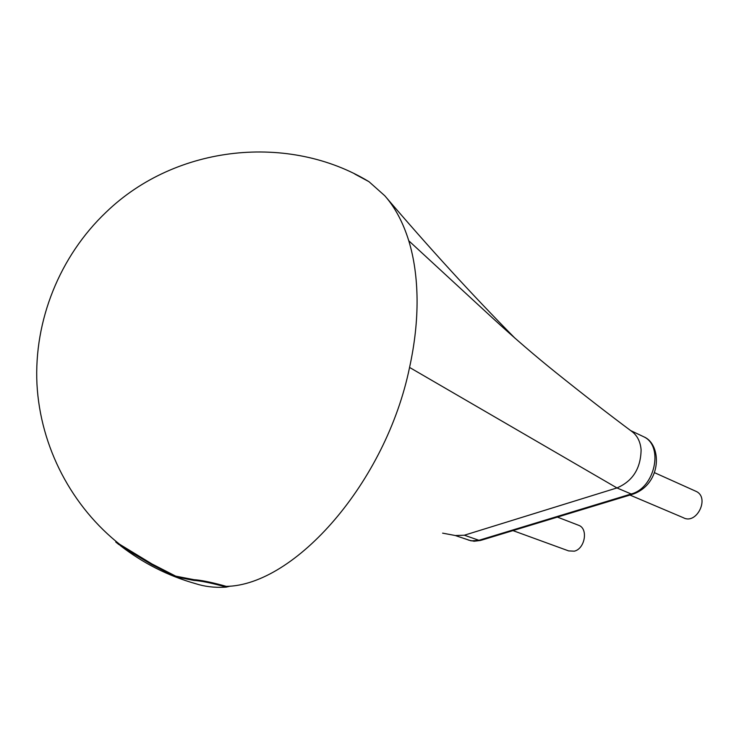 <?xml version="1.0" encoding="UTF-8"?>
<svg xmlns="http://www.w3.org/2000/svg" width="739" height="739" viewBox="0 0 739 739"><rect width="100%" height="100%" fill="white"/><g stroke="black" fill="none" stroke-linecap="round" stroke-linejoin="round"><path stroke-width="1.11" d="M115.644 541.077L120.586 545.798C143.19 563.257 168.067 575.847 195.216 583.561C204.37 586.535 214.171 587.754 224.628 587.219L226.245 587.117L222.31 585.999C209.885 582.683 200.398 580.817 193.867 580.401L175.642 576.854L175.688 576.134L151.874 563.903L151.818 564.633L175.642 576.854M151.874 563.903L118.961 543.876M354.812 174.062L368.992 181.692L384.779 195.752C395.069 207.41 403.06 222.411 408.769 240.766C414.052 258.068 416.824 277.55 417.073 299.221C417.249 320.957 414.745 343.7 409.563 367.44C385.952 482.576 294.639 585.334 226.273 586.387L222.347 585.27C209.922 581.953 200.445 580.087 193.904 579.672L175.688 576.134M631.531 431.225L632.686 432.093C609.028 414.496 583.357 394.58 555.654 372.345C535.507 356.198 514.538 338.148 492.756 318.204L408.769 240.766M632.686 432.093C637.618 436.222 640.427 442.116 641.101 449.783C640.768 468.452 632.723 481.172 616.963 487.934L409.563 367.44M641.692 435.807L644.011 436.906C663.982 446.328 654.736 488.183 631.18 493.985L616.963 487.934L464.36 535.212L455.372 535.535L442.615 533.142M230.254 586.147L226.245 587.117M124.475 547.571L124.42 548.283L151.818 564.633M124.42 548.283L120.586 545.798M117.76 542.805L115.792 542.066L118.905 544.588M629.942 495.056L683.353 517.716C696.535 525.096 710.003 497.809 696.286 491.463L695.205 490.973M512.949 530.602L568.624 550.897L574.314 551.174C584.909 548.818 588.42 528.884 578.914 525.401L578.166 525.115M222.347 585.27L222.31 585.999M193.904 579.672L193.867 580.401M630.709 430.606L644.011 436.906C661.682 444.333 662.366 483.204 633.434 493.994L631.18 493.985L478.927 540.301L464.36 535.212M632.667 494.234L481.283 540.227L471.094 540.846L455.187 535.498M368.992 181.692C289.522 133.353 176.325 144.345 106.157 212.148C59.683 256.239 33.892 320.597 36.95 383.994C40.349 447.409 72.052 507.065 120.586 545.04M515.037 338.25C472.193 294.889 428.777 247.38 384.779 195.752M115.847 541.364L115.792 542.066M480.479 540.468L474.078 541.244L468.193 540.015M654.449 472.646L696.286 491.463M557.4 517.097L578.914 525.401"/></g></svg>

